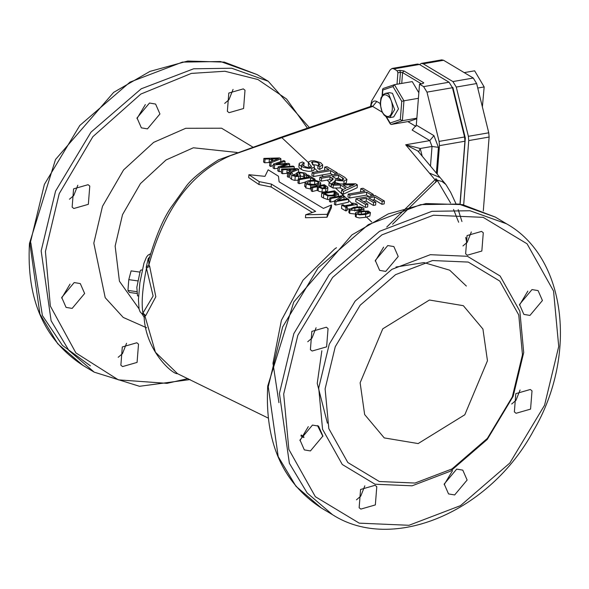 <?xml version="1.0" encoding="UTF-8"?>
<svg xmlns="http://www.w3.org/2000/svg" width="589" height="589" viewBox="0 0 589 589"><rect width="100%" height="100%" fill="white"/><g stroke="black" fill="none" stroke-linecap="round" stroke-linejoin="round"><path stroke-width="0.88" d="M397.008 84.234L397.906 72.756L400.454 72.314L399.548 83.793M370.488 106.484L371.615 101.028L390.043 70.032L392.053 68.457L393.931 68.876L397.163 70.805L397.906 72.756M278.008 170.758L279.083 171.487M72.138 207.137L73.573 188.863L88.078 184.696L89.778 186.065L88.343 204.331L73.839 208.499L72.138 207.137M137.023 117.933L149.496 103.031L155.599 104.054L159.936 113.972L147.464 128.873L141.36 127.85L137.023 117.933M228.804 93.047L243.309 88.88L245.009 90.242L243.574 108.516L229.069 112.683L227.361 111.321L228.804 93.047M302.002 164.935L301.193 166.245M137.075 362.412L122.571 366.579L120.87 365.209L122.306 346.943L136.81 342.776L138.511 344.138L137.075 362.412M72.16 308.4L66.056 307.384L61.72 297.46L74.192 282.558L80.295 283.581L84.632 293.499L72.16 308.4M136.722 293.447L129.418 292.438L127.938 290.429L128.792 279.65L131.111 270.888L140.167 272.133M137.841 280.901L128.792 279.65M136.994 291.673L127.938 290.429M138.57 296.024L137.524 295.884L136.832 287.329L140.278 270.712L141.102 269.939L142.148 270.079M443.591 60.284L441.713 59.872L421.341 63.391L423.219 63.811L443.591 60.284L473.269 78.035L452.897 81.562L456.269 87.062L476.641 83.542L473.269 78.035M476.641 83.542L488.745 132.797L468.373 136.324L456.269 87.062M468.373 136.324L468.741 140.572L489.113 137.046L488.745 132.797M489.113 137.046L483.297 210.965M278.457 158.647L273.789 160.48L271.139 158.89L278.457 158.647M280.924 158.787L271.087 162.719L269.88 161.997L272.663 160.915L269.379 158.956L265.035 159.104L263.879 158.412L279.51 157.94L280.924 158.787L280.666 162.041M269.88 161.997L269.585 165.781L270.785 166.532L271.087 162.719M273.281 165.376L270.785 166.532M285.098 161.283L276.27 164.14L288.544 163.344L289.707 164.036L280.754 166.923L293.153 166.105L294.279 166.775L279.385 167.681L279.076 171.627L277.794 170.839L278.104 166.915L286.917 164.044L274.651 164.854L273.384 164.095L283.92 160.576L285.098 161.283L284.914 163.58M306.891 174.778L304.866 175.124L303.438 173.225L299.985 172.687L298.969 173.114L300.471 175.323L298.719 176.45L295.236 176.45L291.835 175.308L290.002 173.446L292.129 173.078L293.219 175.007L297.261 175.78L298.211 174.889L296.878 172.739L298.623 172.003L305.154 173.107L306.589 174.263L306.847 175.264M304.55 177.885L303.18 176.516L299.72 176.089M298.969 173.114L299.131 173.703M298.682 169.411L288.853 173.343L288.536 177.37L287.329 176.641L287.646 172.621L290.421 171.539L287.137 169.58L282.801 169.728L281.645 169.036L297.276 168.564L298.682 169.411L298.424 172.673M296.746 173.438L293.3 175.051M288.853 173.343L287.646 172.621M297.173 173.784L297.011 175.816M290.002 173.446L289.736 177.517L291.518 179.358L294.294 180.322M299.403 179.66L298.262 178.975L309.49 177.031L306.604 175.308L308.106 175.043L315.019 179.181L313.517 179.446L310.631 177.716L299.403 179.66L299.087 183.687L298.181 182.951M305.021 182.207L299.109 183.68M310.631 177.716L310.374 180.963M313.517 179.446L313.458 180.182M320.681 182.877L320.475 183.65L316.646 185.064L310.712 185.292L306.206 183.93L305.161 181.972L309.041 180.514L314.982 180.278L319.474 181.64L320.681 182.877L320.387 185.38M311.36 189.15L305.89 187.95L304.859 185.852M312.678 187.596L311.529 186.912L311.22 190.858L312.369 191.528L312.678 187.596L317.419 186.779L317.147 190.299L319.415 191.491L322.021 192.051L325.614 191.823L327.491 190.961M311.529 186.912L324.267 184.71L327.786 187.125L327.734 187.876L325.864 188.627L322.286 188.664L317.419 186.779M325.658 186.75L325.82 187.486L324.62 187.92L322.242 187.957L318.87 186.529L323.943 185.645L325.658 186.75M327.646 190.541L327.734 187.876M344.131 196.593L337.512 200.407L347.598 198.67L348.666 199.303L335.929 201.504L334.648 200.739L341.819 196.564L330.841 198.464L329.774 197.823L342.511 195.622L344.131 196.593L343.902 199.494M330.841 198.464L330.554 202.123L329.487 201.512L329.774 197.823M334.618 201.077L330.554 202.123M334.648 200.739L334.368 204.331L335.649 205.075L335.929 201.504M341.797 205.016L343.1 204.795L344.661 205.723L353.194 204.25L351.633 203.315L352.796 203.117L356.352 203.868L357.243 204.405L345.772 206.386L347.296 207.306L345.993 207.527L341.797 205.016L341.524 208.469L345.728 210.891L345.993 207.527M348.666 199.303L348.438 202.189L335.649 205.068M308.607 161.953L308.562 162.689L308.607 161.953L310.882 160.878L314.106 160.738L320.711 162.689L322.698 164.92L319.856 166.584L318.038 165.634L319.061 165.325L319.775 164.125L318.546 163.116L316.507 162.174L312.7 161.828L311.5 162.424L314.379 166.135L314.018 167.512L308.82 168.417L303.431 167.342L299.698 165.111L299.102 163.882L299.426 163.205L302.378 161.975L304.196 162.903L302.069 164.162L302.393 164.979L305.441 166.797L307.539 167.313L310.057 167.305L311.397 166.65L308.562 162.689L308.386 164.824M309.755 167.394L308.341 165.568M311.397 166.65L311.235 165.936L311.154 166.93M304.196 162.903L303.578 165.936M314.158 169.006L313.79 170.398L311.684 171.156L308.584 171.37L303.188 170.376L299.462 168.16L298.866 166.908L299.102 163.882M349.903 195.136L348.195 194.112L347.966 196.984L349.682 198.007L349.903 195.136L366.748 192.228L366.52 195.099L349.682 198.007M348.195 194.112L365.033 191.204L360.785 188.657L363.045 188.266L373.271 194.385L371.018 194.775L366.748 192.228M368.905 196.52L366.52 195.099M371.018 194.775L370.908 196.174M374.516 196.873L368.677 197.882L375.826 202.16L373.573 202.55L366.424 198.272L359.931 199.391L367.86 204.133L365.6 204.523L355.962 198.758L375.06 195.46L384.403 201.048L382.151 201.438L374.516 196.873L374.287 199.745L372.351 200.076M382.151 201.438L381.922 204.309L374.287 199.745M375.826 202.16L375.605 205.031L373.345 205.421L366.196 201.143L363.604 201.593M365.6 204.523L365.371 207.394L355.734 201.629L355.962 198.758M367.86 204.133L367.632 207.004L365.371 207.394M354.291 184.659L347.407 187.604L343.026 184.983L354.291 184.659M350.057 184.865L349.925 186.507M333.286 185.196L331.474 184.114L331.246 187L333.057 188.075L333.286 185.196L340.479 185.042L340.251 187.913L333.057 188.075M331.474 184.114L355.528 183.775L357.376 184.88L357.155 187.751L343.328 194.208L341.377 193.045L341.605 190.173L345.89 188.281L340.479 185.042M357.376 184.88L343.549 191.337L343.328 194.208M342.997 189.555L340.251 187.913M343.549 191.337L341.605 190.173M335.936 178.555L332.27 176.361L338.587 175.272L343.924 179.004L342.334 179.903L338.947 179.807L335.936 178.555M338.992 173.88L344.712 177.304L346.943 179.417L344.094 180.956L337.387 180.499L335.274 179.682L335.347 180.455L334.213 181.743L331.246 183.982L331.018 186.868L328.883 185.601L329.111 182.7L333.19 179.1L330.09 176.737L329.862 179.608L321.373 181.14L319.658 180.131L319.893 177.186L338.992 173.88M338.587 175.272L338.366 178.143L335.944 178.563M341.465 179.998L338.366 178.143M330.09 176.737L321.601 178.209L319.893 177.186M321.601 178.209L321.373 181.14M331.246 183.982L329.111 182.7M335.274 179.682L335.119 183.326L334.604 184.07M313.841 173.564L312.133 172.54L311.898 175.529L313.606 176.545L313.841 173.564L330.687 170.655L330.458 173.527L321.682 175.043L323.332 176.59M312.133 172.54L328.971 169.632L324.723 167.092L326.983 166.702L337.21 172.82L334.95 173.21L330.687 170.655M332.837 174.948L330.458 173.527M334.95 173.21L334.846 174.602M368.324 211.076L370.466 212.622L365.754 214.433L359.526 214.867L356.374 213.94L355.528 212.953L356.316 212.18L360.24 211.149L368.324 211.076M370.466 212.622L369.833 216.045L365.526 217.312L359.283 217.93L356.124 217.127L355.329 216.391L355.528 212.953M364.584 213.733L360.394 214.219L357.788 213.697L357.869 212.688L358.723 212.393L365.592 211.355L368.662 212.349L364.584 213.733M363.987 208.587L363.487 209.389L359.297 210.575L349.918 210.082L349.152 209.412L353.79 207.284L359.746 206.835L363.177 207.784L363.987 208.587L363.855 210.7M362.147 208.705L359.423 209.632L353.937 210.361L351.331 209.831L351.412 208.823L354.961 207.991L359.135 207.497L361.764 208.027L362.147 208.705L361.764 208.027M349.152 209.412L348.813 212.371L349.66 213.387L355.439 214.065M349.189 208.808L347.142 209.279M357.243 204.405L357.015 207.276M335.509 188.016L346.98 198.773M348.585 200.282L351.795 203.286M366.535 217.12L371.747 222.009M407.853 121.599L416.003 126.48M144.15 317.338L144.143 317.257C145.711 350.521 172.386 374.523 177.532 373.691L155.43 352.229L144.879 315.844L145.711 315.652L155.835 296.782L149.613 266.088L148.892 264.917C164.287 208.911 191.454 172.496 230.387 155.673L281.807 137.635L308.481 162.66M322.698 164.92L322.477 167.791L319.636 169.455L317.81 168.506L318.038 165.634M318.546 163.116L318.325 165.988L316.278 165.045L312.472 164.699L312.7 161.828M314.386 168.196L317.942 171.539M325.076 170.302L324.502 169.963L324.723 167.092M346.943 179.417L346.207 183.01L342.908 183.952M340.597 183.989L335.053 182.553M335.045 182.561L335.119 183.326L335.045 182.561M361.138 191.874L360.564 191.528L360.785 188.657M384.403 201.048L384.175 203.919L381.922 204.309M327.801 195.857L321.749 193.023L334.486 190.821L338.513 194.009L334.891 195.982L327.801 195.857L327.513 199.487L323.435 198M321.749 193.023L321.454 196.836L323.435 197.992L323.729 194.208M334.162 191.764L336.54 193.774L333.72 195.268L328.456 195.253L324.362 193.457L334.162 191.764L333.926 194.775L330.598 195.511M335.031 192.279L334.795 195.29L333.926 194.775M338.277 196.976L338.454 194.355M281.461 171.362L279.076 171.627M294.279 166.775L294.132 168.66M279.385 167.681L278.104 166.915M296.215 169.271L291.555 171.105L288.897 169.514L296.215 169.271M347.296 207.306L347.039 210.56L345.728 210.891M327.064 180.094L329.523 182.399M321.682 175.043L313.606 176.545M336.459 247.711L334.493 249.088L303.018 280.18L281.409 320.298L272.972 363.266L278.943 402.677M301.207 434.991L304.034 437.193M329.626 199.678L327.513 199.487M277.993 168.321L274.349 168.726L273.082 167.946L273.384 164.095M286.843 173.335L282.484 173.703L281.328 173.004L281.645 169.036M331.57 204.935L331.342 207.821L327.05 217.238L305.441 217.739L305.676 214.771L327.278 214.315L331.57 204.935L323.405 208.396L279.112 181.824L278.457 176.221L268.157 169.787L264.969 176.347L248.919 174.705L259.182 181.618L271.396 184.099L315.638 211.355L305.676 214.771M312.288 212.452L271.168 186.993L258.954 184.519L248.691 177.598L248.919 174.705M269.379 158.956L269.099 162.512L264.748 162.778L263.592 162.056L263.879 158.412M317.147 190.306L312.369 191.535M298.424 180.205L294.294 180.33M429.44 300.022L463.337 305.684L482.928 329.037L487.456 360.785L464.809 414.759L418.138 443.569L384.242 437.907L364.65 414.553L360.129 382.806L382.769 328.824L429.44 300.022M327.278 214.315L327.05 217.238M259.182 181.618L258.954 184.519M271.396 184.099L271.168 186.993M368.662 212.349L368.154 212.872M357.788 213.697L357.869 212.688L357.788 213.697M304.653 186.389L305.161 181.972M318.656 183.201L313.93 184.556L307.679 183.68L306.891 182.73L310.234 181.228L314.784 180.978L318.016 181.898L318.656 183.201L318.693 182.472M300.471 175.323L300.206 179.085M304.52 178.423L304.808 174.572M314.379 166.135L314.276 169.617M319.901 164.545L319.775 164.125M323.943 185.645L323.759 188.024M315.535 184.335L310.683 184.563M304.866 175.124L304.601 178.474M287.137 169.58L286.843 173.328M282.801 169.728L282.484 173.703M373.573 202.55L373.345 205.421M366.424 198.272L366.196 201.143M337.21 172.82L337.099 174.211M319.856 166.584L319.636 169.455M332.932 178.511L332.837 179.741M332.063 177.922L331.835 180.794L329.862 179.608M373.271 194.385L373.161 195.784M265.035 159.104L264.748 162.778M274.651 164.854L274.349 168.726M289.707 164.036L289.523 166.341M315.019 179.181L314.938 180.278M306.604 175.308L306.42 177.561M298.262 178.975L297.946 183.01M351.633 203.315L351.537 204.538M328.051 328.581L326.615 346.855L312.111 351.022L310.403 349.66L311.846 331.386L326.343 327.219L328.051 328.581M398.208 256.495L385.736 271.396L379.633 270.373L375.289 260.456L387.768 245.554L393.864 246.57L398.208 256.495M481.839 251.039L467.342 255.206L465.634 253.844L467.07 235.571L481.574 231.403L483.282 232.765L481.839 251.039M529.953 315.417L523.857 314.401L519.513 304.484L531.992 289.582L538.088 290.598L542.432 300.515L529.953 315.417M514.366 411.917L515.809 393.643L530.306 389.484L532.014 390.846L530.571 409.112L516.074 413.279L514.366 411.917M444.209 484.011L456.689 469.109L462.785 470.125L467.129 480.042L454.649 494.944L448.553 493.928L444.209 484.011M360.578 489.466L375.083 485.299L376.783 486.661L375.348 504.928L360.843 509.095L359.143 507.733L360.578 489.466M312.464 425.081L318.561 426.105L322.905 436.022L310.432 450.924L304.329 449.9L299.985 439.983L312.464 425.081M412.116 485.807L450.482 471.171L487.258 439.431L513.166 396.301L523.709 352.524L519.859 311.235L500.12 276.005L467.394 256.281L430.301 254.691L391.935 269.328L355.16 301.075L329.251 344.197L318.708 387.982L322.558 429.271L342.297 464.5L375.024 484.224L412.116 485.807M307.73 341.745L311.986 338.108L316.102 327.749M375.252 261.096L383.623 247.108M462.961 245.93L467.217 242.293L471.333 231.933M519.476 305.124L527.847 291.128M511.694 404.002L515.949 400.365L520.065 390.014M444.172 484.651L452.543 470.663M356.463 499.818L360.726 496.181L364.834 485.829M299.948 440.624L308.319 426.635M61.683 298.1L70.047 284.112M118.198 357.295L122.453 353.665L126.561 343.306M224.689 103.406L228.944 99.769L233.06 89.41M136.987 118.573L145.35 104.584M69.465 199.222L73.721 195.585L77.829 185.233M149.937 256.841L148.281 258.365L149.201 258.483M149.613 266.088L146.47 268.282L153.118 296.009L142.95 313.053L145.711 315.652M148.767 260.147L148.892 264.917L146.212 267.273L146.47 268.282C142.413 288.33 141.242 303.254 142.95 313.053L142.59 313.304L144.879 315.844L144.136 317.243L142.067 313.922L142.59 313.304M148.281 258.365L146.212 267.273M418.624 151.925L420.222 148.502L405.688 144.776L417.844 150.99L440.263 177.768M380.141 103.458L376.813 101.47L372.653 106.44L372.005 106.057M423.41 83.255L423.756 82.784L422.416 83.682L419.523 84.183L416.305 125.096L412.145 130.059L429.779 140.609L405.688 144.776L435.249 180.065M419.523 84.183L423.616 86.627L426.981 92.127L452.448 87.724L449.076 82.224L419.397 64.466L417.52 64.054L392.053 68.457M452.448 87.724L464.559 136.979L439.092 141.389L426.981 92.127M439.092 141.389L439.46 145.638L464.92 141.227L464.559 136.979M464.92 141.227L459.972 204.155M419.582 64.576L421.341 63.391M436.648 181.316L436.795 179.468M437.215 174.123L439.46 145.638M455.886 203.544L450.703 192.404L445.895 184.512L442.133 181.545L437.09 180.101L450.57 202.984M453.574 209.47L458.647 222.252M392.561 224.24L437.524 180.256M452.433 87.673L452.919 87.584L465.332 138.091L460.134 204.184M464.795 138.187L465.332 138.091M452.315 87.224L452.919 87.584M415.031 483.046L451.969 468.954L487.375 438.393L512.32 396.876L522.472 354.725L518.762 314.975L499.759 281.056L468.255 262.068L432.547 260.544L395.609 274.636L360.203 305.198L335.259 346.715L325.113 388.858L328.817 428.615L347.819 462.527L379.323 481.515L415.031 483.046M418.411 98.304L403.951 100.807L394.409 84.683L412.241 81.599L418.853 92.775M416.85 118.19L402.383 120.693L403.951 100.807L401.75 101.337L400.321 119.574L402.383 120.693L391.28 124.463L409.105 121.386L416.806 118.772M385.655 93.312L389.476 92.65L392.48 93.312L398.459 108.913L393.673 116.939L389.852 117.601L394.637 109.576L388.659 93.975L385.655 93.312L383.144 94.549L380.98 97.929L380.163 104.128L382.136 112.028L383.976 114.907L386.185 116.836L389.852 117.601M400.321 119.574L390.139 123.027L390.33 124.014L391.28 124.463M382.416 95.315L382.828 90.021L393.01 86.561L394.409 84.683L383.306 88.453M382.828 90.021L382.607 89.197L383.144 88.497M464.206 72.616L474.631 70.813L484.165 86.929L482.384 106.896M477.745 88.041L484.165 86.929M463.683 204.854L468.741 140.572M452.897 81.562L423.219 63.811M437.097 180.101L435.242 179.593L386.715 227.082M376.813 101.47C373.551 100.093 371.541 101.897 370.79 106.889M188.001 378.58L166.982 383.358L118.352 379.853L75.871 352.892L50.352 306.096L45.427 251.51L59.202 193.693L92.885 136.663L140.845 94.056L191.373 73.404L224.924 71.247L257.96 79.537L286.6 99.048L307.421 128.144M309.306 127.496L268.216 81.253L231.683 68.221L193.648 68.795L141.22 88.799L90.971 132.172L55.565 191.101L41.156 250.921L51.11 320.769L68.891 350.455L94.218 372.152L139.497 386.296L190.085 379.566M139.004 308.761L119.434 281.248L115.142 246.084L122.519 214.668L140.44 183.613L166.046 159.965L193.369 147.78L237.109 152.463M252.703 147.007L221.611 128.218L185.734 128.292L153.677 142.354L123.565 169.949L102.479 206.327L93.813 243.147L105.21 297.695L123.219 317.427L146.654 327.808M303.769 173.402L303.512 176.693M299.985 172.687L299.845 174.454M291.835 175.308L291.518 179.358M316.646 185.064L316.565 186.043M310.712 185.292L310.41 189.128M318.391 187.354L318.112 190.865M322.286 188.664L322.021 192.051M324.892 186.212L324.76 187.898M301.428 166.385L301.185 169.441M311.912 168.248L311.684 171.156M342.673 177.709L342.445 180.58M334.213 181.743L333.985 184.615M356.374 213.94L356.124 217.12M359.297 210.575L359.238 211.333M354.961 207.991L354.725 210.928M359.135 207.497L358.915 210.369M148.759 260.191L148.745 260.235C155.702 236.528 163.109 218.961 170.965 207.512L185.24 187.655C190.1 180.182 201.217 170.898 218.6 159.81L279.959 137.576L281.807 137.635L372.653 106.44L382.187 112.138M365.592 211.355L365.364 214.227M361.41 211.849L361.182 214.742M365.754 214.433L365.526 217.312M349.918 210.082L349.66 213.387M334.891 195.982L334.817 196.954M325.864 188.627L325.614 191.823M310.234 181.228L309.954 184.725M314.784 180.978L314.526 184.239M318.016 181.898L317.869 183.709M306.206 183.93L305.89 187.95M298.152 174.808L298.093 175.529M298.719 176.45L298.527 178.931M295.236 176.45L294.927 180.411M344.094 180.956L343.866 183.827M409.009 525.285L359.246 523.157L315.343 496.696L288.86 449.429L283.692 394.034L297.843 335.296L332.601 277.441L381.937 234.856L433.408 215.213L483.171 217.348L527.074 243.809L553.557 291.069L558.725 346.465L544.575 405.203L509.816 463.057L460.48 505.649L409.009 525.285M279.429 393.445L289.376 463.293L307.163 492.971L332.49 514.668C392.502 553.358 490.1 511.922 533.678 430.345C578.177 354.387 565.815 256.878 506.488 223.776L469.948 210.744L431.914 211.318L379.485 231.322L329.236 274.695L293.837 333.617L279.429 393.445M332.49 514.668L321.307 507.983L295.98 486.286L278.192 456.6L268.245 386.759L282.654 326.932L318.053 268.002L368.309 224.63L420.737 204.626L458.772 204.052L495.305 217.083L506.488 223.776M322.875 436.383L317.5 425.567M83.034 365.46L57.715 343.762L39.927 314.077L29.973 244.236L44.381 184.409L79.787 125.486L130.036 82.107L182.465 62.103L220.5 61.528L257.04 74.56L224.291 62.103L187.7 61.042L149.937 71.402L113.648 92.377L55.506 159.501L29.45 243.552C26.38 299.507 44.241 340.14 83.034 365.46L94.218 372.152M30.805 242.764L42.393 315.535L62.441 345.412L90.404 365.835M149.113 263.968L148.237 258.416M371.652 106.086L279.775 137.642M422.21 156.203L420.222 148.502L432.024 146.455L429.779 140.609L433.938 135.639L416.305 125.096M429.396 173.078L440.079 177.539M436.39 173.137L438.422 147.338L432.024 146.455L430.478 166.076M438.422 147.338L433.938 135.639M435.654 182.509L435.97 178.489M393.931 68.876L419.397 64.466M422.63 83.638L423.756 82.784L403.973 70.952L399.71 70.363L397.163 70.805M449.076 82.224L423.616 86.627M385.692 115.724C377.88 111.63 379.552 90.434 387.267 95.632C395.079 99.718 393.408 120.922 385.692 115.724M390.139 123.027L386.612 117.071M393.01 86.561L401.75 101.337M401.735 83.417L402.589 72.609L400.454 72.314L399.71 70.363M403.973 70.952L402.589 72.609L421.393 83.859M296.782 173.004L296.503 176.567M320.711 183.142L320.534 185.358M308.29 165.163L308.511 162.284M177.48 373.662L268.164 418.065M300.876 435.86L303.755 437.509M338.277 197.072L338.513 194.105M327.639 190.586L327.882 187.53M335.384 180.278L335.156 183.15M321.307 507.983C282.514 482.663 264.652 442.03 267.723 386.075L293.778 302.01L351.92 234.901L388.203 213.925L425.972 203.566L462.556 204.626L495.305 217.083M268.216 81.253L257.04 74.56M150.519 253.756L147.949 255.228L146.425 257.202L143.93 263.283L139.895 282.661L138.437 299.602L139.078 309.085L140.079 311.795L142.059 313.915M466.746 242.837L465.715 237.419M461.938 221.508L458.183 209.581M445.902 184.504L440.064 177.532M327.41 423.189L317.235 383.387L321.852 350.772M395.97 267.016L423.992 262.591L449.694 270.189L466.363 286.07M390.33 124.014L386.031 116.74M382.607 89.197L382.092 95.749"/></g></svg>
